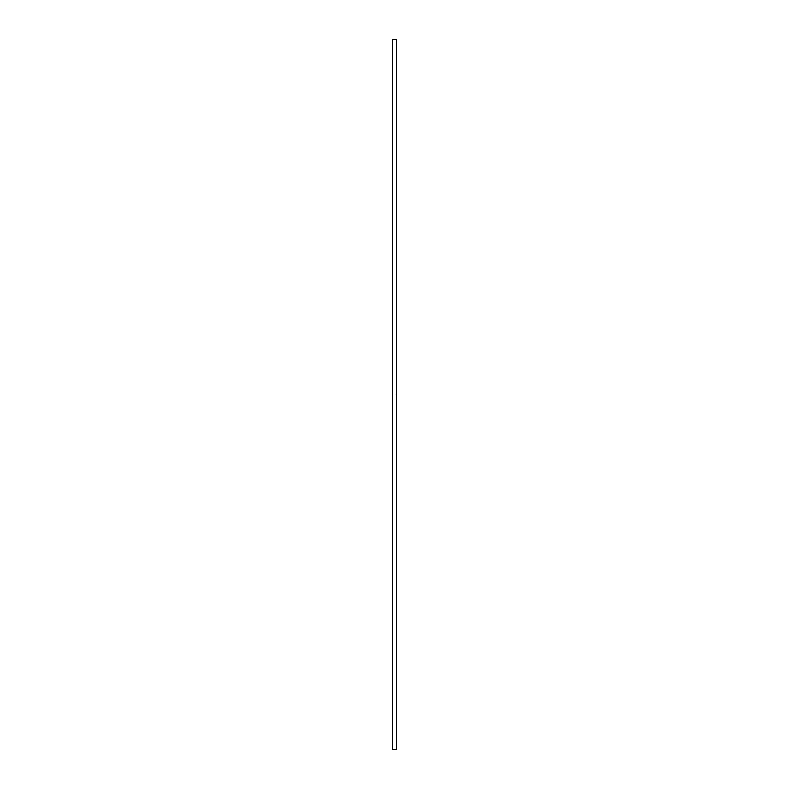 <?xml version="1.0" encoding="UTF-8"?>
<svg xmlns="http://www.w3.org/2000/svg" width="789" height="789" viewBox="0 0 789 789"><rect width="100%" height="100%" fill="white"/><g stroke="black" fill="none" stroke-linecap="round" stroke-linejoin="round"><path stroke-width="1.18" d="M396.394 394.224L396.394 39.45L392.606 39.45L392.606 749.55L396.394 749.55L396.394 394.293M396.295 394.589L396.394 395.111"/></g></svg>
